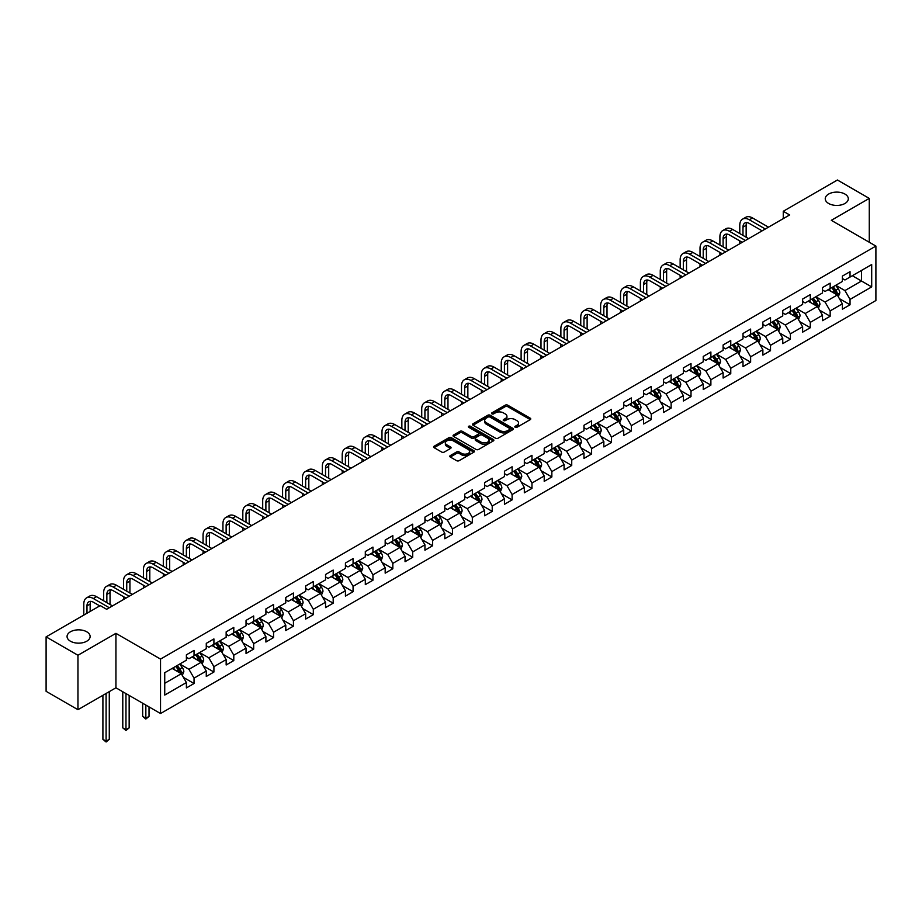 <?xml version="1.0" encoding="UTF-8"?>
<svg xmlns="http://www.w3.org/2000/svg" width="922" height="922" viewBox="0 0 922 922"><rect width="100%" height="100%" fill="white"/><g stroke="black" fill="none" stroke-linecap="round" stroke-linejoin="round"><path stroke-width="1.38" d="M515.191 427.301A1.233 0.715 0 0 0 516.942 427.301L530.231 419.625A1.763 1.026 0 0 0 530.749 418.899A1.763 1.026 0 0 0 530.231 418.185L507.722 405.184A1.763 1.026 0 0 0 505.221 405.184L491.933 412.849A1.233 0.715 0 0 0 493.673 413.863L495.402 412.872A5.659 3.273 0 0 1 503.4 412.872L505.279 413.955A5.659 3.273 0 0 1 506.939 416.271A5.659 3.273 0 0 1 505.279 418.576L503.562 419.568A1.233 0.715 0 0 0 505.314 420.582L507.031 419.591A5.659 3.273 0 0 1 515.041 419.591L516.908 420.674A5.659 3.273 0 0 1 518.567 422.979A5.659 3.273 0 0 1 516.908 425.296L515.191 426.287A1.233 0.715 0 0 0 515.191 427.301L515.191 426.287M86.749 631.801A11.537 6.661 0 0 0 74.175 630.348A11.537 6.661 0 0 0 67.064 636.503A11.537 6.661 0 0 0 70.441 641.216A11.537 6.661 0 0 0 83.003 642.657A11.537 6.661 0 0 0 90.126 636.503A11.537 6.661 0 0 0 86.749 631.801M844.932 194.058A11.537 6.661 0 0 0 832.37 192.617A11.537 6.661 0 0 0 825.248 198.772A11.537 6.661 0 0 0 828.624 203.474A11.537 6.661 0 0 0 841.198 204.926A11.537 6.661 0 0 0 848.309 198.772A11.537 6.661 0 0 0 844.932 194.058M450.305 455.583A1.763 1.026 0 0 0 449.786 456.309A1.763 1.026 0 0 0 450.305 457.035L456.62 460.677A1.763 1.026 0 0 0 459.121 460.677L473.885 452.16A1.763 1.026 0 0 0 474.404 451.434A1.763 1.026 0 0 0 473.885 450.708L451.377 437.708A1.763 1.026 0 0 0 448.864 437.708L434.112 446.236A1.763 1.026 0 0 0 433.594 446.951A1.763 1.026 0 0 0 434.112 447.677L441.742 452.08A1.763 1.026 0 0 0 444.243 452.08L450.558 448.438A1.763 1.026 0 0 0 451.077 447.712A1.763 1.026 0 0 0 450.558 446.997L446.778 444.807A4.737 2.731 0 0 1 445.384 442.871A4.737 2.731 0 0 1 448.311 440.347A4.737 2.731 0 0 1 453.463 440.947L468.284 449.498A4.737 2.731 0 0 1 469.678 451.434A4.737 2.731 0 0 1 466.751 453.958A4.737 2.731 0 0 1 461.599 453.37L459.121 451.941A1.763 1.026 0 0 0 456.62 451.941L450.305 455.583L450.305 457.035M115.93 633.345L77.955 655.265L46.1 636.872L46.1 691.316L77.955 709.71L115.93 687.789L160.532 713.536L160.532 659.092L115.93 633.345L115.93 687.789M869.273 242.244L869.273 198.403L831.298 220.323L875.9 246.07L160.532 659.092M869.273 198.403L837.418 180.009L783.262 211.276L783.262 218.629M46.1 636.872L100.256 605.604L106.629 609.281L789.635 214.953L783.262 211.276M495.529 438.215A1.763 1.026 0 0 0 498.03 438.215L512.782 429.698A1.763 1.026 0 0 0 513.3 428.972A1.763 1.026 0 0 0 512.782 428.257L490.274 415.257A1.763 1.026 0 0 0 487.773 415.257L473.009 423.774A1.763 1.026 0 0 0 472.49 424.5A1.763 1.026 0 0 0 473.009 425.215L495.529 438.215M469.194 427.566A1.233 0.715 0 0 1 470.451 427.739L493.316 440.935L478.576 449.452A1.763 1.026 0 0 1 476.075 449.452L453.555 436.452L459.882 432.833L459.882 431.358L453.555 435A1.763 1.026 0 0 0 453.048 435.726A1.763 1.026 0 0 0 453.555 436.452L453.555 435M459.882 432.833A1.763 1.026 0 0 1 462.383 432.833L462.383 431.358A1.763 1.026 0 0 0 459.882 431.358M462.383 431.358L471.511 436.625A1.763 1.026 0 0 0 474.012 436.625L478.195 434.216A1.763 1.026 0 0 0 478.714 433.49A1.763 1.026 0 0 0 478.195 432.764L468.699 427.278A1.233 0.715 0 0 1 470.451 426.264L493.339 439.483A1.763 1.026 0 0 1 493.858 440.209A1.763 1.026 0 0 1 493.339 440.923L493.339 439.483M160.532 713.536L875.9 300.514L875.9 246.07M183.397 677.37L194.046 683.513L194.046 678.143L206.274 671.078L206.274 676.448L213.916 672.034L213.916 666.664L226.155 659.61L226.155 664.981L233.796 660.567L233.796 655.196L246.036 648.131L246.036 653.502L253.677 649.088L253.677 643.717L265.905 636.653L265.905 642.023L273.557 637.609L273.557 632.238L285.785 625.174L285.785 630.544L293.438 626.13L293.438 620.76L305.666 613.695L305.666 619.065L313.319 614.651L313.319 609.281L325.547 602.227L325.547 607.598L333.188 603.184L333.188 597.813L345.427 590.748L345.427 596.119L353.068 591.705L353.068 586.334L365.308 579.27L365.308 584.64L372.949 580.226L372.949 574.855L385.177 567.791L385.177 573.161L392.83 568.747L392.83 563.377L405.058 556.312L405.058 561.682L412.71 557.268L412.71 551.898L424.938 544.833L424.938 550.203L432.579 545.789L432.579 540.419L444.819 533.365L444.819 538.736L452.46 534.322L452.46 528.951L464.7 521.887L464.7 527.257L472.341 522.843L472.341 517.473L484.569 510.408L484.569 515.778L492.221 511.364L492.221 505.994L504.449 498.929L504.449 504.299L512.102 499.885L512.102 494.515L524.33 487.45L524.33 492.821L531.971 488.406L531.971 483.036L544.211 475.983L544.211 481.353L551.852 476.939L551.852 471.568L564.091 464.504L564.091 469.874L571.732 465.46L571.732 460.09L583.972 453.025L583.972 458.395L591.613 453.981L591.613 448.611L603.841 441.546L603.841 446.916L611.493 442.502L611.493 437.132L623.721 430.067L623.721 435.438L631.374 431.023L631.374 425.653L643.602 418.6L643.602 423.97L651.243 419.556L651.243 414.185L663.483 407.121L663.483 412.491L671.124 408.077L671.124 402.707L683.363 395.642L683.363 401.012L691.004 396.598L691.004 391.228L703.232 384.163L703.232 389.533L710.885 385.119L710.885 379.749L723.113 372.684L723.113 378.055L730.766 373.641L730.766 368.27L742.994 361.205L742.994 366.576L750.635 362.162L750.635 356.791L762.874 349.738L762.874 355.108L770.515 350.694L770.515 345.324L782.755 338.259L782.755 343.629L790.396 339.215L790.396 333.845L802.636 326.78L802.636 332.151L810.277 327.736L810.277 322.366L822.505 315.301L822.505 320.672L830.157 316.258L830.157 310.887L842.385 303.822L842.385 309.193L850.038 304.779L850.038 299.408L871.693 286.903L871.693 264.545L861.505 270.423L861.505 281.026L871.693 286.903M194.046 683.513L186.394 687.927L186.394 682.557L164.738 695.061L164.738 672.703L186.394 660.198L186.394 654.827L194.046 650.413L194.046 655.784L206.274 648.719L206.274 643.349L213.916 638.934L213.916 644.305L226.155 637.24L226.155 631.87L233.796 627.456L233.796 632.826L246.036 625.761L246.036 620.391L253.677 615.977L253.677 621.347L265.905 614.283L265.905 608.912L273.557 604.498L273.557 609.868L285.785 602.815L285.785 597.444L293.438 593.03L293.438 598.401L305.666 591.336L305.666 585.966L313.319 581.552L313.319 586.922L325.547 579.857L325.547 574.487L333.188 570.073L333.188 575.443L345.427 568.378L345.427 563.008L353.068 558.594L353.068 563.964L365.308 556.9L365.308 551.529L372.949 547.115L372.949 552.485L385.177 545.432L385.177 540.062L392.83 535.647L392.83 541.018L405.058 533.953L405.058 528.583L412.71 524.169L412.71 529.539L424.938 522.474L424.938 517.104L432.579 512.69L432.579 518.06L444.819 510.995L444.819 505.625L452.46 501.211L452.46 506.581L464.7 499.517L464.7 494.146L472.341 489.732L472.341 495.102L484.569 488.038L484.569 482.667L492.221 478.253L492.221 483.624L504.449 476.57L504.449 471.2L512.102 466.786L512.102 472.156L524.33 465.091L524.33 459.721L531.971 455.307L531.971 460.677L544.211 453.612L544.211 448.242L551.852 443.828L551.852 449.198L564.091 442.134L564.091 436.763L571.732 432.349L571.732 437.72L583.972 430.655L583.972 425.284L591.613 420.87L591.613 426.241L603.841 419.187L603.841 413.817L611.493 409.403L611.493 414.773L623.721 407.708L623.721 402.338L631.374 397.924L631.374 403.294L643.602 396.23L643.602 390.859L651.243 386.445L651.243 391.815L663.483 384.751L663.483 379.38L671.124 374.966L671.124 380.337L683.363 373.272L683.363 367.901L691.004 363.487L691.004 368.858L703.232 361.804L703.232 356.434L710.885 352.02L710.885 357.39L723.113 350.325L723.113 344.955L730.766 340.541L730.766 345.911L742.994 338.847L742.994 333.476L750.635 329.062L750.635 334.432L762.874 327.368L762.874 321.997L770.515 317.583L770.515 322.954L782.755 315.889L782.755 310.518L790.396 306.104L790.396 311.475L802.636 304.41L802.636 299.039L810.277 294.625L810.277 299.996L822.505 292.942L822.505 287.572L830.157 283.158L830.157 288.528L842.385 281.464L842.385 276.093L850.038 271.679L850.038 277.049L871.693 264.545M192.007 656.96L201.18 662.25L188.941 669.314L179.767 664.024M186.394 657.248L188.941 658.723L194.046 655.784M188.941 669.314L194.046 678.143M201.18 662.25L206.274 671.078M211.887 645.481L221.061 650.782L208.821 657.835L199.648 652.546M206.274 645.78L208.821 647.244L213.916 644.305M208.821 657.835L213.916 666.664M221.061 650.782L226.155 659.61M231.756 634.002L240.93 639.303L228.702 646.368L219.528 641.067M226.155 634.301L228.702 635.765L233.796 632.826M228.702 646.368L233.796 655.196M240.93 639.303L246.036 648.131M251.637 622.523L260.811 627.824L248.583 634.889L239.409 629.588M246.036 622.823L248.583 624.298L253.677 621.347M248.583 634.889L253.677 643.717M260.811 627.824L265.905 636.653M271.517 611.056L280.691 616.345L268.463 623.41L259.289 618.109M265.905 611.344L268.463 612.819L273.557 609.868M268.463 623.41L273.557 632.238M280.691 616.345L285.785 625.174M291.398 599.577L300.572 604.867L288.332 611.931L279.159 606.641M285.785 599.865L288.332 601.34L293.438 598.401M288.332 611.931L293.438 620.76M300.572 604.867L305.666 613.695M311.279 588.098L320.453 593.399L308.213 600.452L299.039 595.163M305.666 588.386L308.213 589.861L313.319 586.922M308.213 600.452L313.319 609.281M320.453 593.399L325.547 602.227M331.148 576.619L340.322 581.92L328.094 588.985L318.92 583.684M325.547 576.918L328.094 578.382L333.188 575.443M328.094 588.985L333.188 597.813M340.322 581.92L345.427 590.748M351.028 565.14L360.202 570.441L347.974 577.506L338.8 572.205M345.427 565.44L347.974 566.915L353.068 563.964M347.974 577.506L353.068 586.334M360.202 570.441L365.308 579.27M370.909 553.661L380.083 558.963L367.855 566.027L358.681 560.726M365.308 553.961L367.855 555.436L372.949 552.485M367.855 566.027L372.949 574.855M380.083 558.963L385.177 567.791M390.79 542.194L399.964 547.484L387.736 554.548L378.55 549.247M385.177 542.482L387.736 543.957L392.83 541.018M387.736 554.548L392.83 563.377M399.964 547.484L405.058 556.312M410.67 530.715L419.844 536.005L407.605 543.07L398.431 537.78M405.058 531.003L407.605 532.478L412.71 529.539M407.605 543.07L412.71 551.898M419.844 536.005L424.938 544.833M430.539 519.236L439.725 524.537L427.485 531.591L418.311 526.301M424.938 519.535L427.485 520.999L432.579 518.06M427.485 531.591L432.579 540.419M439.725 524.537L444.819 533.365M450.42 507.757L459.594 513.058L447.366 520.123L438.192 514.822M444.819 508.057L447.366 509.52L452.46 506.581M447.366 520.123L452.46 528.951M459.594 513.058L464.7 521.887M470.301 496.278L479.475 501.58L467.247 508.644L458.073 503.343M464.7 496.578L467.247 498.053L472.341 495.102M467.247 508.644L472.341 517.473M479.475 501.58L484.569 510.408M490.181 484.811L499.355 490.101L487.127 497.165L477.942 491.864M484.569 485.099L487.127 486.574L492.221 483.624M487.127 497.165L492.221 505.994M499.355 490.101L504.449 498.929M510.062 473.332L519.236 478.622L506.996 485.687L497.822 480.397M504.449 473.62L506.996 475.095L512.102 472.156M506.996 485.687L512.102 494.515M519.236 478.622L524.33 487.45M529.943 461.853L539.116 467.154L526.877 474.208L517.703 468.918M524.33 462.153L526.877 463.616L531.971 460.677M526.877 474.208L531.971 483.036M539.116 467.154L544.211 475.983M549.812 450.374L558.986 455.675L546.758 462.74L537.584 457.439M544.211 450.674L546.758 452.137L551.852 449.198M546.758 462.74L551.852 471.568M558.986 455.675L564.091 464.504M569.692 438.895L578.866 444.197L566.638 451.261L557.464 445.96M564.091 439.195L566.638 440.67L571.732 437.72M566.638 451.261L571.732 460.09M578.866 444.197L583.972 453.025M589.573 427.428L598.747 432.718L586.519 439.782L577.345 434.481M583.972 427.716L586.519 429.191L591.613 426.241M586.519 439.782L591.613 448.611M598.747 432.718L603.841 441.546M609.454 415.949L618.627 421.239L606.388 428.304L597.214 423.014M603.841 416.237L606.388 417.712L611.493 414.773M606.388 428.304L611.493 437.132M618.627 421.239L623.721 430.067M629.334 404.47L638.508 409.771L626.269 416.825L617.095 411.535M623.721 404.758L626.269 406.233L631.374 403.294M626.269 416.825L631.374 425.653M638.508 409.771L643.602 418.6M649.203 392.991L658.389 398.292L646.149 405.357L636.975 400.056M643.602 393.291L646.149 394.754L651.243 391.815M646.149 405.357L651.243 414.185M658.389 398.292L663.483 407.121M669.084 381.512L678.258 386.814L666.03 393.878L656.856 388.577M663.483 381.812L666.03 383.275L671.124 380.337M666.03 393.878L671.124 402.707M678.258 386.814L683.363 395.642M688.965 370.033L698.138 375.335L685.91 382.4L676.736 377.098M683.363 370.333L685.91 371.808L691.004 368.858M685.91 382.4L691.004 391.228M698.138 375.335L703.232 384.163M708.845 358.566L718.019 363.856L705.791 370.921L696.606 365.619M703.232 358.854L705.791 360.329L710.885 357.39M705.791 370.921L710.885 379.749M718.019 363.856L723.113 372.684M728.726 347.087L737.9 352.377L725.66 359.442L716.486 354.152M723.113 347.375L725.66 348.85L730.766 345.911M725.66 359.442L730.766 368.27M737.9 352.377L742.994 361.205M748.606 335.608L757.78 340.91L745.541 347.963L736.367 342.673M742.994 335.908L745.541 337.371L750.635 334.432M745.541 347.963L750.635 356.791M757.78 340.91L762.874 349.738M768.475 324.129L777.649 329.431L765.421 336.495L756.247 331.194M762.874 324.429L765.421 325.892L770.515 322.954M765.421 336.495L770.515 345.324M777.649 329.431L782.755 338.259M788.356 312.65L797.53 317.952L785.302 325.017L776.128 319.715M782.755 312.95L785.302 314.425L790.396 311.475M785.302 325.017L790.396 333.845M797.53 317.952L802.636 326.78M808.237 301.183L817.411 306.473L805.183 313.538L796.009 308.236M802.636 301.471L805.183 302.946L810.277 299.996M805.183 313.538L810.277 322.366M817.411 306.473L822.505 315.301M828.117 289.704L837.291 294.994L825.052 302.059L815.878 296.769M822.505 289.992L825.052 291.467L830.157 288.528M825.052 302.059L830.157 310.887M837.291 294.994L842.385 303.822M852.331 275.724L861.505 281.026L844.932 290.58L835.758 285.29M842.385 278.525L844.932 279.988L850.038 277.049M844.932 290.58L850.038 299.408M77.955 655.265L77.955 709.71M164.738 683.294L181.3 673.728L172.126 668.438M181.3 673.728L186.394 682.557M839.389 298.636L850.038 304.779M819.52 310.115L830.157 316.258M799.639 321.594L810.277 327.736M779.758 333.073L790.396 339.215M759.878 344.551L770.515 350.694M739.997 356.019L750.635 362.162M720.117 367.498L730.766 373.641M700.247 378.977L710.885 385.119M680.367 390.455L691.004 396.598M660.486 401.934L671.124 408.077M640.606 413.413L651.243 419.556M620.725 424.881L631.374 431.023M600.856 436.36L611.493 442.502M580.975 447.838L591.613 453.981M561.095 459.317L571.732 465.46M541.214 470.796L551.852 476.939M521.333 482.264L531.971 488.406M501.453 493.743L512.102 499.885M481.584 505.221L492.221 511.364M461.703 516.7L472.341 522.843M441.822 528.179L452.46 534.322M421.942 539.647L432.579 545.789M402.061 551.125L412.71 557.268M382.192 562.604L392.83 568.747M362.311 574.083L372.949 580.226M342.431 585.562L353.068 591.705M322.55 597.041L333.188 603.184M302.67 608.508L313.319 614.651M282.789 619.987L293.438 626.13M262.92 631.466L273.557 637.609M243.039 642.945L253.677 649.088M223.159 654.424L233.796 660.567M203.278 665.891L213.916 672.034M515.686 427.474L516.908 426.759A5.659 3.273 0 0 0 518.567 424.454L518.567 422.979M506.939 416.271L506.939 417.735A5.659 3.273 0 0 1 505.279 420.052L504.057 420.755M530.231 418.185L530.231 419.625L507.722 406.648A1.763 1.026 0 0 0 505.221 406.648L492.417 414.036M512.759 429.71L490.274 416.721A1.763 1.026 0 0 0 487.773 416.721L473.032 425.238M509.659 429.479A1.233 0.715 0 0 0 509.659 428.465L489.893 417.055A1.233 0.715 0 0 0 488.141 417.055L486.332 418.104A5.659 3.273 0 0 0 484.672 420.42A5.659 3.273 0 0 0 486.332 422.725L499.839 430.528A5.659 3.273 0 0 0 507.849 430.528L509.659 429.479L509.659 430.954A1.233 0.715 0 0 0 510.016 430.447L510.016 428.972M484.672 420.42L484.672 421.884A5.659 3.273 0 0 0 486.332 424.201L486.332 422.725M509.659 430.954L507.849 432.003A5.659 3.273 0 0 1 499.839 432.003L486.332 424.201M462.383 432.833L471.511 438.1A1.763 1.026 0 0 0 474.012 438.1L478.195 435.68A1.763 1.026 0 0 0 478.714 434.965L478.714 433.49M480.984 442.099A4.737 2.731 0 0 0 486.136 442.687A4.737 2.731 0 0 0 489.063 440.163A4.737 2.731 0 0 0 487.68 438.238L482.448 435.219A1.763 1.026 0 0 0 479.947 435.219L475.764 437.639A1.763 1.026 0 0 0 475.245 438.365A1.763 1.026 0 0 0 475.764 439.079L480.984 442.099L480.984 443.574A4.737 2.731 0 0 0 486.136 444.162A4.737 2.731 0 0 0 489.063 441.638L489.063 440.163M475.245 438.365L475.245 439.829A1.763 1.026 0 0 0 475.764 440.555L475.764 439.079M480.984 443.574L475.764 440.555M469.678 451.434L469.678 452.909A4.737 2.731 0 0 1 466.751 455.433A4.737 2.731 0 0 1 461.599 454.834L459.121 453.405A1.763 1.026 0 0 0 456.62 453.405L450.328 457.047M445.384 442.871L445.384 444.346A4.737 2.731 0 0 0 446.778 446.283L446.778 444.807M450.535 448.449L446.778 446.283M473.862 452.172L451.377 439.183A1.763 1.026 0 0 0 448.864 439.183L434.135 447.689M838.294 296.746L839.815 292.919A4.771 2.754 -120 0 0 838.294 288.863L835.655 285.347M831.079 291.41L829.281 289.024M831.713 287.629L834.341 291.133A4.771 2.754 60 0 1 835.701 294.014L837.234 293.127A4.771 2.754 -120 0 0 835.862 290.257L833.234 286.742M832.036 287.434L834.963 291.329A2.432 1.406 60 0 1 835.401 292.067L837.234 293.127M739.778 233.554L739.778 225.314A13.519 7.802 60 0 1 742.579 219.125L745.771 217.292A13.519 7.802 60 0 1 752.525 217.961L768.475 227.169M742.579 219.125A13.519 7.802 60 0 1 749.344 219.793L765.295 229.002M762.114 230.846L749.344 223.47A9.013 5.198 -120 0 0 744.838 223.032A9.013 5.198 -120 0 0 742.971 227.158L742.971 235.398M746.716 222.617A9.013 5.198 -120 0 0 746.152 225.314L746.152 237.231M739.778 243.731L739.778 240.907M818.413 308.225L819.935 304.398A4.771 2.754 -120 0 0 818.413 300.33L815.774 296.826M811.199 302.889L809.412 300.503M811.833 299.108L814.46 302.612A4.771 2.754 60 0 1 815.832 305.482L817.353 304.606A4.771 2.754 -120 0 0 815.993 301.736L813.354 298.221M812.167 298.912L815.083 302.808A2.432 1.406 60 0 1 815.521 303.545L817.353 304.606M798.544 319.692L800.054 315.877A4.771 2.754 -120 0 0 798.533 311.809L795.905 308.305M791.318 314.367L789.532 311.982M791.952 310.576L794.58 314.091A4.771 2.754 60 0 1 795.951 316.961L797.472 316.085A4.771 2.754 -120 0 0 796.112 313.203L793.485 309.7M792.286 310.391L795.202 314.287A2.432 1.406 60 0 1 795.64 315.024L797.472 316.085M719.909 245.033L719.909 236.793A13.519 7.802 60 0 1 722.71 230.604L725.891 228.76A13.519 7.802 60 0 1 732.644 229.428L748.606 238.648M722.71 230.604A13.519 7.802 60 0 1 729.463 231.272L745.414 240.481M742.233 242.325L729.463 234.949A9.013 5.198 -120 0 0 724.957 234.511A9.013 5.198 -120 0 0 723.09 238.625L723.09 246.865M726.836 234.084A9.013 5.198 -120 0 0 726.271 236.793L726.271 248.71M719.909 255.21L719.909 252.386M700.029 256.512L700.029 248.272A13.519 7.802 60 0 1 702.829 242.083L706.01 240.239A13.519 7.802 60 0 1 712.764 240.907L728.726 250.116M702.829 242.083A13.519 7.802 60 0 1 709.583 242.751L725.533 251.96M722.352 253.804L709.583 246.428A9.013 5.198 -120 0 0 705.076 245.978A9.013 5.198 -120 0 0 703.209 250.104L703.209 258.344M706.967 245.563A9.013 5.198 -120 0 0 706.402 248.272L706.402 260.188M700.029 266.689L700.029 263.865M778.664 331.171L780.173 327.356A4.771 2.754 -120 0 0 778.652 323.288L776.024 319.773M771.437 325.835L769.651 323.461M772.071 322.055L774.699 325.57A4.771 2.754 60 0 1 776.07 328.439L777.603 327.552A4.771 2.754 -120 0 0 776.232 324.682L773.604 321.179M772.406 321.87L775.321 325.766A2.432 1.406 60 0 1 775.771 326.503L777.603 327.552M758.783 342.65L760.293 338.835A4.771 2.754 -120 0 0 758.771 334.767L756.144 331.252M751.557 337.314L749.77 334.928M752.191 333.534L754.83 337.049A4.771 2.754 60 0 1 756.19 339.918L757.723 339.031A4.771 2.754 -120 0 0 756.351 336.161L753.723 332.646M752.525 333.338L755.441 337.233A2.432 1.406 60 0 1 755.89 337.971L757.723 339.031M738.902 354.129L740.424 350.302A4.771 2.754 -120 0 0 738.891 346.246L736.263 342.73M731.676 348.793L729.89 346.407M732.31 345.012L734.949 348.516A4.771 2.754 60 0 1 736.309 351.397L737.842 350.51A4.771 2.754 -120 0 0 736.471 347.64L733.843 344.125M732.644 344.816L735.572 348.712A2.432 1.406 60 0 1 736.01 349.45L737.842 350.51M680.148 267.979L680.148 259.739A13.519 7.802 60 0 1 682.948 253.562L686.129 251.718A13.519 7.802 60 0 1 692.895 252.386L708.845 261.594M682.948 253.562A13.519 7.802 60 0 1 689.702 254.23L705.653 263.438M702.472 265.271L689.702 257.906A9.013 5.198 -120 0 0 685.196 257.457A9.013 5.198 -120 0 0 683.329 261.583L683.329 269.823M687.086 257.042A9.013 5.198 -120 0 0 686.521 259.739L686.521 271.667M680.148 278.167L680.148 275.344M660.267 279.458L660.267 271.218A13.519 7.802 60 0 1 663.068 265.029L666.249 263.196A13.519 7.802 60 0 1 673.014 263.865L688.965 273.073M663.068 265.029A13.519 7.802 60 0 1 669.821 265.697L685.784 274.917M682.591 276.75L669.821 269.385A9.013 5.198 -120 0 0 665.327 268.936A9.013 5.198 -120 0 0 663.46 273.062L663.46 281.302M667.205 268.521A9.013 5.198 -120 0 0 666.641 271.218L666.641 283.135M660.267 289.646L660.267 286.823M640.387 290.937L640.387 282.697A13.519 7.802 60 0 1 643.187 276.508L646.38 274.675A13.519 7.802 60 0 1 653.133 275.344L669.084 284.552M643.187 276.508A13.519 7.802 60 0 1 649.952 277.176L665.903 286.396M662.711 288.229L649.952 280.853A9.013 5.198 -120 0 0 645.446 280.415A9.013 5.198 -120 0 0 643.579 284.541L643.579 292.781M647.325 280A9.013 5.198 -120 0 0 646.76 282.697L646.76 294.614M640.387 301.114L640.387 298.29M620.518 302.416L620.518 294.176A13.519 7.802 60 0 1 623.307 287.987L626.499 286.143A13.519 7.802 60 0 1 633.253 286.823L649.203 296.031M623.307 287.987A13.519 7.802 60 0 1 630.072 288.655L646.022 297.864M642.841 299.708L630.072 292.332A9.013 5.198 -120 0 0 625.565 291.894A9.013 5.198 -120 0 0 623.698 296.008L623.698 304.248M627.444 291.479A9.013 5.198 -120 0 0 626.879 294.176L626.879 306.092M620.518 312.593L620.518 309.769M600.637 313.895L600.637 305.655A13.519 7.802 60 0 1 603.437 299.466L606.618 297.622A13.519 7.802 60 0 1 613.372 298.29L629.334 307.51M603.437 299.466A13.519 7.802 60 0 1 610.191 300.134L626.142 309.343M622.961 311.187L610.191 303.811A9.013 5.198 -120 0 0 605.685 303.361A9.013 5.198 -120 0 0 603.818 307.487L603.818 315.727M607.575 302.946A9.013 5.198 -120 0 0 607.01 305.655L607.01 317.571M600.637 324.071L600.637 321.248M580.756 325.362L580.756 317.133A13.519 7.802 60 0 1 583.557 310.945L586.738 309.101A13.519 7.802 60 0 1 593.503 309.769L609.454 318.977M583.557 310.945A13.519 7.802 60 0 1 590.311 311.613L606.261 320.821M603.08 322.665L590.311 315.289A9.013 5.198 -120 0 0 585.804 314.84A9.013 5.198 -120 0 0 583.937 318.966L583.937 327.206M587.694 314.425A9.013 5.198 -120 0 0 587.13 317.133L587.13 329.05M580.756 335.55L580.756 332.727M560.876 336.841L560.876 328.601A13.519 7.802 60 0 1 563.676 322.412L566.857 320.579A13.519 7.802 60 0 1 573.622 321.248L589.573 330.456M563.676 322.412A13.519 7.802 60 0 1 570.43 323.092L586.392 332.3M583.2 334.133L570.43 326.768A9.013 5.198 -120 0 0 565.924 326.319A9.013 5.198 -120 0 0 564.068 330.445L564.068 338.685M567.814 325.904A9.013 5.198 -120 0 0 567.249 328.601L567.249 340.518M560.876 347.029L560.876 344.206M540.995 348.32L540.995 340.08A13.519 7.802 60 0 1 543.796 333.891L546.988 332.058A13.519 7.802 60 0 1 553.742 332.727L569.692 341.935M543.796 333.891A13.519 7.802 60 0 1 550.561 334.559L566.511 343.779M563.319 345.612L550.561 338.247A9.013 5.198 -120 0 0 546.055 337.798A9.013 5.198 -120 0 0 544.187 341.924L544.187 350.164M547.933 337.383A9.013 5.198 -120 0 0 547.368 340.08L547.368 351.997M540.995 358.508L540.995 355.673M521.114 359.799L521.114 351.559A13.519 7.802 60 0 1 523.915 345.37L527.107 343.537A13.519 7.802 60 0 1 533.861 344.206L549.812 353.414M523.915 345.37A13.519 7.802 60 0 1 530.68 346.038L546.631 355.247M543.45 357.091L530.68 349.715A9.013 5.198 -120 0 0 526.174 349.277A9.013 5.198 -120 0 0 524.307 353.403L524.307 361.631M528.052 348.862A9.013 5.198 -120 0 0 527.488 351.559L527.488 363.475M521.114 369.976L521.114 367.152M501.245 371.278L501.245 363.038A13.519 7.802 60 0 1 504.046 356.849L507.227 355.005A13.519 7.802 60 0 1 513.98 355.673L529.943 364.893M504.046 356.849A13.519 7.802 60 0 1 510.8 357.517L526.75 366.726M523.569 368.57L510.8 361.193A9.013 5.198 -120 0 0 506.293 360.744A9.013 5.198 -120 0 0 504.426 364.87L504.426 373.11M508.172 360.329A9.013 5.198 -120 0 0 507.607 363.038L507.607 374.954M501.245 381.454L501.245 378.631M481.365 382.757L481.365 374.516A13.519 7.802 60 0 1 484.165 368.327L487.346 366.483A13.519 7.802 60 0 1 494.1 367.152L510.062 376.36M484.165 368.327A13.519 7.802 60 0 1 490.919 368.996L506.87 378.204M503.689 380.048L490.919 372.672A9.013 5.198 -120 0 0 486.413 372.223A9.013 5.198 -120 0 0 484.546 376.349L484.546 384.589M488.303 371.808A9.013 5.198 -120 0 0 487.738 374.516L487.738 386.433M481.365 392.933L481.365 390.11M461.484 394.224L461.484 385.984A13.519 7.802 60 0 1 464.285 379.806L467.466 377.962A13.519 7.802 60 0 1 474.231 378.631L490.181 387.839M464.285 379.806A13.519 7.802 60 0 1 471.038 380.475L487 389.683M483.808 391.516L471.038 384.151A9.013 5.198 -120 0 0 466.532 383.702A9.013 5.198 -120 0 0 464.665 387.828L464.665 396.068M468.422 383.287A9.013 5.198 -120 0 0 467.857 385.984L467.857 397.912M461.484 404.412L461.484 401.589M441.603 405.703L441.603 397.463A13.519 7.802 60 0 1 444.404 391.274L447.585 389.441A13.519 7.802 60 0 1 454.35 390.11L470.301 399.318M444.404 391.274A13.519 7.802 60 0 1 451.158 391.942L467.12 401.162M463.927 402.995L451.158 395.63A9.013 5.198 -120 0 0 446.663 395.181A9.013 5.198 -120 0 0 444.796 399.307L444.796 407.547M448.541 394.766A9.013 5.198 -120 0 0 447.977 397.463L447.977 409.38M441.603 415.891L441.603 413.056M421.723 417.182L421.723 408.942A13.519 7.802 60 0 1 424.523 402.753L427.716 400.92A13.519 7.802 60 0 1 434.469 401.589L450.42 410.797M424.523 402.753A13.519 7.802 60 0 1 431.289 403.421L447.239 412.63M444.047 414.474L431.289 407.098A9.013 5.198 -120 0 0 426.782 406.66A9.013 5.198 -120 0 0 424.915 410.786L424.915 419.026M428.661 406.245A9.013 5.198 -120 0 0 428.096 408.942L428.096 420.858M421.723 427.359L421.723 424.535M401.854 428.661L401.854 420.42A13.519 7.802 60 0 1 404.643 414.232L407.835 412.388A13.519 7.802 60 0 1 414.589 413.056L430.539 422.276M404.643 414.232A13.519 7.802 60 0 1 411.408 414.9L427.359 424.108M424.178 425.952L411.408 418.576A9.013 5.198 -120 0 0 406.902 418.139A9.013 5.198 -120 0 0 405.035 422.253L405.035 430.493M408.78 417.712A9.013 5.198 -120 0 0 408.216 420.42L408.216 432.337M401.854 438.837L401.854 436.014M381.973 440.14L381.973 431.899A13.519 7.802 60 0 1 384.774 425.71L387.955 423.866A13.519 7.802 60 0 1 394.708 424.535L410.67 433.743M384.774 425.71A13.519 7.802 60 0 1 391.527 426.379L407.478 435.587M404.297 437.431L391.527 430.055A9.013 5.198 -120 0 0 387.021 429.606A9.013 5.198 -120 0 0 385.154 433.732L385.154 441.972M388.911 429.191A9.013 5.198 -120 0 0 388.346 431.899L388.346 443.816M381.973 450.316L381.973 447.493M362.092 451.607L362.092 443.367A13.519 7.802 60 0 1 364.893 437.189L368.074 435.345A13.519 7.802 60 0 1 374.839 436.014L390.79 445.222M364.893 437.189A13.519 7.802 60 0 1 371.647 437.858L387.597 447.066M384.416 448.899L371.647 441.534A9.013 5.198 -120 0 0 367.14 441.085A9.013 5.198 -120 0 0 365.273 445.211L365.273 453.451M369.031 440.67A9.013 5.198 -120 0 0 368.466 443.367L368.466 455.295M362.092 461.795L362.092 458.972M342.212 463.086L342.212 454.846A13.519 7.802 60 0 1 345.012 448.657L348.193 446.824A13.519 7.802 60 0 1 354.958 447.493L370.909 456.701M345.012 448.657A13.519 7.802 60 0 1 351.766 449.337L367.728 458.545M364.536 460.378L351.766 453.013A9.013 5.198 -120 0 0 347.26 452.564A9.013 5.198 -120 0 0 345.404 456.69L345.404 464.93M349.15 452.149A9.013 5.198 -120 0 0 348.585 454.846L348.585 466.763M342.212 473.274L342.212 470.451M322.331 474.565L322.331 466.325A13.519 7.802 60 0 1 325.132 460.136L328.324 458.303A13.519 7.802 60 0 1 335.078 458.972L351.028 468.18M325.132 460.136A13.519 7.802 60 0 1 331.897 460.804L347.848 470.024M344.655 471.857L331.897 464.481A9.013 5.198 -120 0 0 327.391 464.043A9.013 5.198 -120 0 0 325.524 468.169L325.524 476.409M329.269 463.628A9.013 5.198 -120 0 0 328.705 466.325L328.705 478.241M322.331 484.742L322.331 481.918M719.022 365.608L720.543 361.781A4.771 2.754 -120 0 0 719.022 357.713L716.382 354.209M711.807 360.272L710.021 357.886M712.441 356.491L715.069 359.995A4.771 2.754 60 0 1 716.429 362.876L717.961 361.989A4.771 2.754 -120 0 0 716.601 359.119L713.962 355.604M712.775 356.295L715.691 360.191A2.432 1.406 60 0 1 716.129 360.928L717.961 361.989M699.153 377.075L700.662 373.26A4.771 2.754 -120 0 0 699.141 369.192L696.513 365.688M691.926 371.75L690.14 369.365M692.56 367.959L695.188 371.474A4.771 2.754 60 0 1 696.559 374.344L698.081 373.468A4.771 2.754 -120 0 0 696.721 370.598L694.093 367.083M692.895 367.774L695.81 371.67A2.432 1.406 60 0 1 696.248 372.407L698.081 373.468M679.272 388.554L680.782 384.739A4.771 2.754 -120 0 0 679.26 380.671L676.633 377.156M672.046 383.229L670.259 380.844M672.68 379.438L675.307 382.953A4.771 2.754 60 0 1 676.679 385.822L678.212 384.947A4.771 2.754 -120 0 0 676.84 382.065L674.213 378.562M673.014 379.253L675.93 383.149A2.432 1.406 60 0 1 676.368 383.886L678.212 384.947M659.391 400.033L660.901 396.218A4.771 2.754 -120 0 0 659.38 392.15L656.752 388.635M652.165 394.697L650.379 392.311M652.799 390.916L655.427 394.432A4.771 2.754 60 0 1 656.798 397.301L658.331 396.414A4.771 2.754 -120 0 0 656.96 393.544L654.332 390.041M653.133 390.721L656.049 394.616A2.432 1.406 60 0 1 656.499 395.365L658.331 396.414M639.511 411.512L641.032 407.685A4.771 2.754 -120 0 0 639.499 403.629L636.872 400.113M632.285 406.176L630.498 403.79M632.918 402.395L635.558 405.911A4.771 2.754 60 0 1 636.918 408.78L638.45 407.893A4.771 2.754 -120 0 0 637.079 405.023L634.451 401.508M633.253 402.199L636.168 406.095A2.432 1.406 60 0 1 636.618 406.833L638.45 407.893M619.63 422.991L621.151 419.164A4.771 2.754 -120 0 0 619.63 415.096L616.991 411.592M612.415 417.654L610.629 415.269M613.049 413.874L615.677 417.378A4.771 2.754 60 0 1 617.037 420.259L618.57 419.372A4.771 2.754 -120 0 0 617.198 416.502L614.571 412.987M613.372 413.678L616.299 417.574A2.432 1.406 60 0 1 616.737 418.311L618.57 419.372M599.749 434.458L601.271 430.643A4.771 2.754 -120 0 0 599.749 426.575L597.122 423.071M592.535 429.133L590.748 426.748M593.169 425.353L595.796 428.857A4.771 2.754 60 0 1 597.168 431.727L598.689 430.851A4.771 2.754 -120 0 0 597.329 427.981L594.69 424.466M593.503 425.157L596.419 429.053A2.432 1.406 60 0 1 596.857 429.79L598.689 430.851M579.88 445.937L581.39 442.122A4.771 2.754 -120 0 0 579.869 438.054L577.241 434.539M572.654 440.612L570.868 438.227M573.288 436.821L575.916 440.336A4.771 2.754 60 0 1 577.287 443.205L578.809 442.33A4.771 2.754 -120 0 0 577.449 439.448L574.821 435.945M573.622 436.636L576.538 440.532A2.432 1.406 60 0 1 576.976 441.269L578.809 442.33M560 457.416L561.51 453.601A4.771 2.754 -120 0 0 559.988 449.533L557.361 446.018M552.774 452.08L550.987 449.694M553.407 448.299L556.035 451.815A4.771 2.754 60 0 1 557.407 454.684L558.939 453.797A4.771 2.754 -120 0 0 557.568 450.927L554.94 447.424M553.742 448.115L556.658 451.999A2.432 1.406 60 0 1 557.107 452.748L558.939 453.797M540.119 468.895L541.64 465.08A4.771 2.754 -120 0 0 540.108 461.012L537.48 457.496M532.893 463.559L531.107 461.173M533.527 459.778L536.166 463.293A4.771 2.754 60 0 1 537.526 466.163L539.059 465.276A4.771 2.754 -120 0 0 537.687 462.406L535.06 458.891M533.861 459.582L536.777 463.478A2.432 1.406 60 0 1 537.226 464.215L539.059 465.276M520.239 480.374L521.76 476.547A4.771 2.754 -120 0 0 520.227 472.49L517.599 468.975M513.012 475.037L511.226 472.652M513.658 471.257L516.285 474.761A4.771 2.754 60 0 1 517.645 477.642L519.178 476.755A4.771 2.754 -120 0 0 517.807 473.885L515.179 470.37M513.98 471.061L516.908 474.957A2.432 1.406 60 0 1 517.346 475.694L519.178 476.755M500.358 491.852L501.879 488.026A4.771 2.754 -120 0 0 500.358 483.958L497.719 480.454M493.143 486.516L491.357 484.131M493.777 482.736L496.405 486.24A4.771 2.754 60 0 1 497.776 489.109L499.298 488.234A4.771 2.754 -120 0 0 497.938 485.364L495.298 481.849M494.111 482.54L497.027 486.436A2.432 1.406 60 0 1 497.465 487.173L499.298 488.234M480.489 503.32L481.999 499.505A4.771 2.754 -120 0 0 480.477 495.437L477.85 491.933M473.263 497.995L471.476 495.61M473.896 494.204L476.524 497.719A4.771 2.754 60 0 1 477.896 500.588L479.417 499.712A4.771 2.754 -120 0 0 478.057 496.831L475.429 493.328M474.231 494.019L477.147 497.915A2.432 1.406 60 0 1 477.584 498.652L479.417 499.712M460.608 514.799L462.118 510.984A4.771 2.754 -120 0 0 460.597 506.916L457.969 503.4M453.382 509.463L451.596 507.088M454.016 505.682L456.644 509.198A4.771 2.754 60 0 1 458.015 512.067L459.548 511.18A4.771 2.754 -120 0 0 458.176 508.31L455.549 504.807M454.35 505.498L457.266 509.393A2.432 1.406 60 0 1 457.704 510.131L459.548 511.18M440.728 526.278L442.237 522.463A4.771 2.754 -120 0 0 440.716 518.394L438.088 514.879M433.501 520.942L431.715 518.556M434.135 517.161L436.763 520.676A4.771 2.754 60 0 1 438.134 523.546L439.667 522.659A4.771 2.754 -120 0 0 438.296 519.789L435.668 516.274M434.469 516.965L437.385 520.861A2.432 1.406 60 0 1 437.835 521.598L439.667 522.659M420.847 537.757L422.368 533.93A4.771 2.754 -120 0 0 420.835 529.873L418.208 526.358M413.621 532.42L411.834 530.035M414.255 528.64L416.894 532.144A4.771 2.754 60 0 1 418.254 535.025L419.787 534.138A4.771 2.754 -120 0 0 418.415 531.268L415.787 527.753M414.589 528.444L417.505 532.34A2.432 1.406 60 0 1 417.954 533.077L419.787 534.138M400.966 549.235L402.488 545.409A4.771 2.754 -120 0 0 400.966 541.341L398.327 537.837M393.752 543.899L391.965 541.514M394.386 540.119L397.013 543.623A4.771 2.754 60 0 1 398.373 546.504L399.906 545.617A4.771 2.754 -120 0 0 398.546 542.747L395.907 539.232M394.708 539.923L397.636 543.819A2.432 1.406 60 0 1 398.074 544.556L399.906 545.617M381.086 560.703L382.607 556.888A4.771 2.754 -120 0 0 381.086 552.82L378.458 549.316M373.871 555.378L372.085 552.993M374.505 551.587L377.133 555.102A4.771 2.754 60 0 1 378.504 557.971L380.025 557.095A4.771 2.754 -120 0 0 378.665 554.226L376.026 550.711M374.839 551.402L377.755 555.298A2.432 1.406 60 0 1 378.193 556.035L380.025 557.095M361.217 572.182L362.726 568.367A4.771 2.754 -120 0 0 361.205 564.299L358.577 560.783M353.99 566.857L352.204 564.471M354.624 563.065L357.252 566.581A4.771 2.754 60 0 1 358.623 569.45L360.145 568.574A4.771 2.754 -120 0 0 358.785 565.693L356.157 562.19M354.958 562.881L357.874 566.776A2.432 1.406 60 0 1 358.312 567.514L360.145 568.574M341.336 583.661L342.846 579.846A4.771 2.754 -120 0 0 341.324 575.777L338.697 572.262M334.11 578.325L332.323 575.939M334.744 574.544L337.371 578.059A4.771 2.754 60 0 1 338.743 580.929L340.276 580.042A4.771 2.754 -120 0 0 338.904 577.172L336.276 573.668M335.078 574.348L337.994 578.244A2.432 1.406 60 0 1 338.443 578.993L340.276 580.042M321.455 595.139L322.977 591.325A4.771 2.754 -120 0 0 321.444 587.256L318.816 583.741M314.229 589.803L312.443 587.418M314.863 586.023L317.502 589.538A4.771 2.754 60 0 1 318.862 592.408L320.395 591.521A4.771 2.754 -120 0 0 319.024 588.651L316.396 585.136M315.197 585.827L318.113 589.723A2.432 1.406 60 0 1 318.563 590.46L320.395 591.521M301.575 606.618L303.096 602.792A4.771 2.754 -120 0 0 301.563 598.724L298.935 595.22M294.349 601.282L292.562 598.897M294.994 597.502L297.622 601.006A4.771 2.754 60 0 1 298.982 603.887L300.514 603A4.771 2.754 -120 0 0 299.143 600.13L296.515 596.615M295.317 597.306L298.244 601.202A2.432 1.406 60 0 1 298.682 601.939L300.514 603M281.694 618.086L283.215 614.271A4.771 2.754 -120 0 0 281.694 610.203L279.055 606.699M274.479 612.761L272.693 610.376M275.113 608.981L277.741 612.485A4.771 2.754 60 0 1 279.112 615.354L280.634 614.478A4.771 2.754 -120 0 0 279.274 611.609L276.635 608.094M275.447 608.785L278.363 612.681A2.432 1.406 60 0 1 278.801 613.418L280.634 614.478M261.825 629.565L263.335 625.75A4.771 2.754 -120 0 0 261.813 621.682L259.186 618.166M254.599 624.24L252.812 621.854M255.233 620.448L257.86 623.964A4.771 2.754 60 0 1 259.232 626.833L260.753 625.957A4.771 2.754 -120 0 0 259.393 623.076L256.765 619.572M255.567 620.264L258.483 624.159A2.432 1.406 60 0 1 258.921 624.897L260.753 625.957M241.944 641.044L243.454 637.229A4.771 2.754 -120 0 0 241.933 633.16L239.305 629.645M234.718 635.707L232.932 633.322M235.352 631.927L237.98 635.442A4.771 2.754 60 0 1 239.351 638.312L240.884 637.425A4.771 2.754 -120 0 0 239.513 634.555L236.885 631.051M235.686 631.743L238.602 635.627A2.432 1.406 60 0 1 239.04 636.376L240.884 637.425M302.451 486.044L302.451 477.803A13.519 7.802 60 0 1 305.251 471.615L308.444 469.771A13.519 7.802 60 0 1 315.197 470.451L331.148 479.659M305.251 471.615A13.519 7.802 60 0 1 312.016 472.283L327.967 481.491M324.786 483.335L312.016 475.959A9.013 5.198 -120 0 0 307.51 475.522A9.013 5.198 -120 0 0 305.643 479.636L305.643 487.876M309.389 475.107A9.013 5.198 -120 0 0 308.824 477.803L308.824 489.72M302.451 496.22L302.451 493.397M282.581 497.523L282.581 489.282A13.519 7.802 60 0 1 285.382 483.093L288.563 481.249A13.519 7.802 60 0 1 295.317 481.918L311.279 491.138M285.382 483.093A13.519 7.802 60 0 1 292.136 483.762L308.086 492.97M304.905 494.814L292.136 487.438A9.013 5.198 -120 0 0 287.629 486.989A9.013 5.198 -120 0 0 285.762 491.115L285.762 499.355M289.508 486.574A9.013 5.198 -120 0 0 288.943 489.282L288.943 501.199M282.581 507.699L282.581 504.876M262.701 508.99L262.701 500.761A13.519 7.802 60 0 1 265.501 494.572L268.682 492.728A13.519 7.802 60 0 1 275.447 493.397L291.398 502.605M265.501 494.572A13.519 7.802 60 0 1 272.255 495.241L288.206 504.449M285.025 506.293L272.255 498.917A9.013 5.198 -120 0 0 267.749 498.468A9.013 5.198 -120 0 0 265.882 502.594L265.882 510.834M269.639 498.053A9.013 5.198 -120 0 0 269.074 500.761L269.074 512.678M262.701 519.178L262.701 516.355M242.82 520.469L242.82 512.229A13.519 7.802 60 0 1 245.621 506.04L248.802 504.207A13.519 7.802 60 0 1 255.567 504.876L271.517 514.084M245.621 506.04A13.519 7.802 60 0 1 252.374 506.72L268.337 515.928M265.144 517.761L252.374 510.396A9.013 5.198 -120 0 0 247.868 509.947A9.013 5.198 -120 0 0 246.001 514.073L246.001 522.313M249.758 509.532A9.013 5.198 -120 0 0 249.194 512.229L249.194 524.145M242.82 530.657L242.82 527.833M222.94 531.948L222.94 523.708A13.519 7.802 60 0 1 225.74 517.519L228.933 515.686A13.519 7.802 60 0 1 235.686 516.355L251.637 525.563M225.74 517.519A13.519 7.802 60 0 1 232.494 518.187L248.456 527.407M245.264 529.24L232.494 521.875A9.013 5.198 -120 0 0 227.999 521.426A9.013 5.198 -120 0 0 226.132 525.552L226.132 533.792M229.878 521.011A9.013 5.198 -120 0 0 229.313 523.708L229.313 535.624M222.94 542.136L222.94 539.301M203.059 543.427L203.059 535.186A13.519 7.802 60 0 1 205.86 528.998L209.052 527.165A13.519 7.802 60 0 1 215.806 527.833L231.756 537.042M205.86 528.998A13.519 7.802 60 0 1 212.625 529.666L228.575 538.874M225.383 540.718L212.625 533.342A9.013 5.198 -120 0 0 208.118 532.904A9.013 5.198 -120 0 0 206.251 537.03L206.251 545.259M209.997 532.49A9.013 5.198 -120 0 0 209.432 535.186L209.432 547.103M203.059 553.603L203.059 550.78M183.19 554.906L183.19 546.665A13.519 7.802 60 0 1 185.979 540.476L189.171 538.632A13.519 7.802 60 0 1 195.925 539.301L211.887 548.521M185.979 540.476A13.519 7.802 60 0 1 192.744 541.145L208.695 550.353M205.514 552.197L192.744 544.821A9.013 5.198 -120 0 0 188.238 544.372A9.013 5.198 -120 0 0 186.371 548.498L186.371 556.738M190.116 543.957A9.013 5.198 -120 0 0 189.552 546.665L189.552 558.582M183.19 565.082L183.19 562.259M163.309 566.385L163.309 558.144A13.519 7.802 60 0 1 166.11 551.955L169.291 550.111A13.519 7.802 60 0 1 176.044 550.78L192.007 559.988M166.11 551.955A13.519 7.802 60 0 1 172.863 552.624L188.814 561.832M185.633 563.676L172.863 556.3A9.013 5.198 -120 0 0 168.357 555.851A9.013 5.198 -120 0 0 166.49 559.977L166.49 568.217M170.247 555.436A9.013 5.198 -120 0 0 169.683 558.144L169.683 570.061M163.309 576.561L163.309 573.738M143.429 577.852L143.429 569.612A13.519 7.802 60 0 1 146.229 563.434L149.41 561.59A13.519 7.802 60 0 1 156.175 562.259L172.126 571.467M146.229 563.434A13.519 7.802 60 0 1 152.983 564.103L168.933 573.311M165.753 575.144L152.983 567.779A9.013 5.198 -120 0 0 148.477 567.33A9.013 5.198 -120 0 0 146.61 571.456L146.61 579.696M150.367 566.915A9.013 5.198 -120 0 0 149.802 569.612L149.802 581.54M143.429 588.04L143.429 585.216M222.064 652.522L223.573 648.708A4.771 2.754 -120 0 0 222.052 644.639L219.424 641.124M214.838 647.186L213.051 644.801M215.471 643.406L218.099 646.921A4.771 2.754 60 0 1 219.471 649.791L221.003 648.904A4.771 2.754 -120 0 0 219.632 646.034L217.004 642.519M215.806 643.21L218.721 647.106A2.432 1.406 60 0 1 219.171 647.843L221.003 648.904M145.849 705.053L145.849 718.226L149.03 716.382L149.03 706.897M149.03 716.382L145.849 719.033L142.668 716.382L142.668 703.221M142.668 716.382L145.849 718.226L145.849 719.033M123.548 589.331L123.548 581.091A13.519 7.802 60 0 1 126.349 574.902L129.529 573.069A13.519 7.802 60 0 1 136.295 573.738L152.245 582.946M126.349 574.902A13.519 7.802 60 0 1 133.102 575.57L149.064 584.79M145.872 586.623L133.102 579.258A9.013 5.198 -120 0 0 128.596 578.809A9.013 5.198 -120 0 0 126.74 582.935L126.74 591.175M130.486 578.394A9.013 5.198 -120 0 0 129.921 581.091L129.921 593.007M123.548 599.519L123.548 596.695M202.183 664.001L203.704 660.175A4.771 2.754 -120 0 0 202.172 656.118L199.544 652.603M194.957 658.665L193.171 656.28M195.591 654.885L198.23 658.389A4.771 2.754 60 0 1 199.59 661.27L201.123 660.383A4.771 2.754 -120 0 0 199.751 657.513L197.124 653.998M195.925 654.689L198.841 658.585A2.432 1.406 60 0 1 199.29 659.322L201.123 660.383M125.968 693.586L125.968 729.705L129.161 727.861L129.161 695.418M129.161 727.861L125.968 730.512L122.787 727.861L122.787 691.742M122.787 727.861L125.968 729.705L125.968 730.512M103.667 600.81L103.667 592.569A13.519 7.802 60 0 1 106.468 586.38L109.66 584.548A13.519 7.802 60 0 1 116.414 585.216L132.365 594.425M106.468 586.38A13.519 7.802 60 0 1 113.233 587.049L129.184 596.257M125.991 598.101L113.233 590.725A9.013 5.198 -120 0 0 108.727 590.287A9.013 5.198 -120 0 0 106.86 594.413L106.86 602.654M110.605 589.873A9.013 5.198 -120 0 0 110.041 592.569L110.041 604.486M182.302 675.48L183.824 671.654A4.771 2.754 -120 0 0 182.302 667.586L179.663 664.082M175.088 670.144L173.301 667.759M175.722 666.364L178.349 669.868A4.771 2.754 60 0 1 179.709 672.737L181.242 671.861A4.771 2.754 -120 0 0 179.882 668.992L177.243 665.477M176.056 666.168L178.972 670.063A2.432 1.406 60 0 1 179.41 670.801L181.242 671.861M106.088 693.459L106.088 741.184L109.28 739.34L109.28 691.627M109.28 739.34L106.088 741.991L102.907 739.34L102.907 695.303M102.907 739.34L106.088 741.184L106.088 741.991M83.798 615.112L83.798 604.048A13.519 7.802 60 0 1 86.587 597.859L89.78 596.015A13.519 7.802 60 0 1 96.533 596.684L112.484 605.904M86.587 597.859A13.519 7.802 60 0 1 93.353 598.528L109.303 607.736M99.749 605.904L93.353 602.204A9.013 5.198 -120 0 0 88.846 601.766A9.013 5.198 -120 0 0 86.979 605.881L86.979 613.268M90.725 601.34A9.013 5.198 -120 0 0 90.16 604.048L90.16 611.436M516.908 426.759L516.908 425.296M503.562 420.582L503.562 419.568M505.279 420.052L505.279 418.576M491.933 413.863L491.933 412.849M505.221 406.648L505.221 405.184M507.722 406.648L507.722 405.184M473.009 425.215L473.009 423.774M487.773 416.721L487.773 415.257M490.274 416.721L490.274 415.257M512.782 429.698L512.782 428.257M499.839 432.003L499.839 430.528M507.849 432.003L507.849 430.528M471.511 438.1L471.511 436.625M474.012 438.1L474.012 436.625M478.195 435.68L478.195 434.216M470.451 427.739L470.451 426.264M456.62 453.405L456.62 451.941M459.121 453.405L459.121 451.941M461.599 454.834L461.599 453.37M450.558 448.438L450.558 446.997M434.112 447.677L434.112 446.236M448.864 439.183L448.864 437.708M451.377 439.183L451.377 437.708M473.885 452.16L473.885 450.708M836.819 294.729L839.781 293.012M835.862 290.257L838.294 288.863M832.474 292.216L834.341 291.133M752.525 217.961L749.344 219.793M746.152 225.314L742.971 227.158M816.938 306.208L819.9 304.49M815.993 301.736L818.413 300.33M812.593 303.695L814.46 302.612M797.057 317.675L800.019 315.969M796.112 313.203L798.533 311.809M792.713 315.174L794.58 314.091M732.644 229.428L729.463 231.272M726.271 236.793L723.09 238.625M712.764 240.907L709.583 242.751M706.402 248.272L703.209 250.104M777.188 329.154L780.15 327.448M776.232 324.682L778.652 323.288M772.832 326.642L774.699 325.57M757.308 340.633L760.27 338.927M756.351 336.161L758.771 334.767M752.951 338.12L754.83 337.049M737.427 352.112L740.389 350.395M736.471 347.64L738.891 346.246M733.082 349.599L734.949 348.516M692.895 252.386L689.702 254.23M686.521 259.739L683.329 261.583M673.014 263.865L669.821 265.697M666.641 271.218L663.46 273.062M653.133 275.344L649.952 277.176M646.76 282.697L643.579 284.541M633.253 286.823L630.072 288.655M626.879 294.176L623.698 296.008M613.372 298.29L610.191 300.134M607.01 305.655L603.818 307.487M593.503 309.769L590.311 311.613M587.13 317.133L583.937 318.966M573.622 321.248L570.43 323.092M567.249 328.601L564.068 330.445M553.742 332.727L550.561 334.559M547.368 340.08L544.187 341.924M533.861 344.206L530.68 346.038M527.488 351.559L524.307 353.403M513.98 355.673L510.8 357.517M507.607 363.038L504.426 364.87M494.1 367.152L490.919 368.996M487.738 374.516L484.546 376.349M474.231 378.631L471.038 380.475M467.857 385.984L464.665 387.828M454.35 390.11L451.158 391.942M447.977 397.463L444.796 399.307M434.469 401.589L431.289 403.421M428.096 408.942L424.915 410.786M414.589 413.056L411.408 414.9M408.216 420.42L405.035 422.253M394.708 424.535L391.527 426.379M388.346 431.899L385.154 433.732M374.839 436.014L371.647 437.858M368.466 443.367L365.273 445.211M354.958 447.493L351.766 449.337M348.585 454.846L345.404 456.69M335.078 458.972L331.897 460.804M328.705 466.325L325.524 468.169M717.547 363.591L720.508 361.873M716.601 359.119L719.022 357.713M713.202 361.078L715.069 359.995M697.666 375.058L700.628 373.352M696.721 370.598L699.141 369.192M693.321 372.557L695.188 371.474M677.785 386.537L680.759 384.831M676.84 382.065L679.26 380.671M673.44 384.025L675.307 382.953M657.916 398.016L660.878 396.31M656.96 393.544L659.38 392.15M653.56 395.503L655.427 394.432M638.036 409.495L640.997 407.789M637.079 405.023L639.499 403.629M633.691 406.982L635.558 405.911M618.155 420.974L621.117 419.256M617.198 416.502L619.63 415.096M613.81 418.461L615.677 417.378M598.274 432.453L601.236 430.735M597.329 427.981L599.749 426.575M593.929 429.94L595.796 428.857M578.394 443.92L581.356 442.214M577.449 439.448L579.869 438.054M574.049 441.419L575.916 440.336M558.525 455.399L561.486 453.693M557.568 450.927L559.988 449.533M554.168 452.886L556.035 451.815M538.644 466.878L541.606 465.172M537.687 462.406L540.108 461.012M534.287 464.365L536.166 463.293M518.763 478.357L521.725 476.639M517.807 473.885L520.227 472.49M514.418 475.844L516.285 474.761M498.883 489.836L501.845 488.118M497.938 485.364L500.358 483.958M494.538 487.323L496.405 486.24M479.002 501.303L481.964 499.597M478.057 496.831L480.477 495.437M474.657 498.802L476.524 497.719M459.121 512.782L462.095 511.076M458.176 508.31L460.597 506.916M454.777 510.269L456.644 509.198M439.252 524.261L442.214 522.555M438.296 519.789L440.716 518.394M434.896 521.748L436.763 520.676M419.372 535.74L422.334 534.022M418.415 531.268L420.835 529.873M415.027 533.227L416.894 532.144M399.491 547.219L402.453 545.501M398.546 542.747L400.966 541.341M395.146 544.706L397.013 543.623M379.61 558.686L382.572 556.98M378.665 554.226L381.086 552.82M375.266 556.185L377.133 555.102M359.73 570.165L362.692 568.459M358.785 565.693L361.205 564.299M355.385 567.652L357.252 566.581M339.861 581.644L342.823 579.938M338.904 577.172L341.324 575.777M335.504 579.131L337.371 578.059M319.98 593.123L322.942 591.417M319.024 588.651L321.444 587.256M315.635 590.61L317.502 589.538M300.099 604.602L303.061 602.884M299.143 600.13L301.563 598.724M295.755 602.089L297.622 601.006M280.219 616.08L283.181 614.363M279.274 611.609L281.694 610.203M275.874 613.568L277.741 612.485M260.338 627.548L263.3 625.842M259.393 623.076L261.813 621.682M255.993 625.047L257.86 623.964M240.469 639.027L243.431 637.321M239.513 634.555L241.933 633.16M236.113 636.514L237.98 635.442M315.197 470.451L312.016 472.283M308.824 477.803L305.643 479.636M295.317 481.918L292.136 483.762M288.943 489.282L285.762 491.115M275.447 493.397L272.255 495.241M269.074 500.761L265.882 502.594M255.567 504.876L252.374 506.72M249.194 512.229L246.001 514.073M235.686 516.355L232.494 518.187M229.313 523.708L226.132 525.552M215.806 527.833L212.625 529.666M209.432 535.186L206.251 537.03M195.925 539.301L192.744 541.145M189.552 546.665L186.371 548.498M176.044 550.78L172.863 552.624M169.683 558.144L166.49 559.977M156.175 562.259L152.983 564.103M149.802 569.612L146.61 571.456M220.589 650.506L223.55 648.8M219.632 646.034L222.052 644.639M216.232 647.993L218.099 646.921M136.295 573.738L133.102 575.57M129.921 581.091L126.74 582.935M200.708 661.984L203.67 660.267M199.751 657.513L202.172 656.118M196.363 659.472L198.23 658.389M116.414 585.216L113.233 587.049M110.041 592.569L106.86 594.413M180.827 673.463L183.789 671.746M179.882 668.992L182.302 667.586M176.482 670.951L178.349 669.868M96.533 596.684L93.353 598.528M90.16 604.048L86.979 605.881"/></g></svg>
